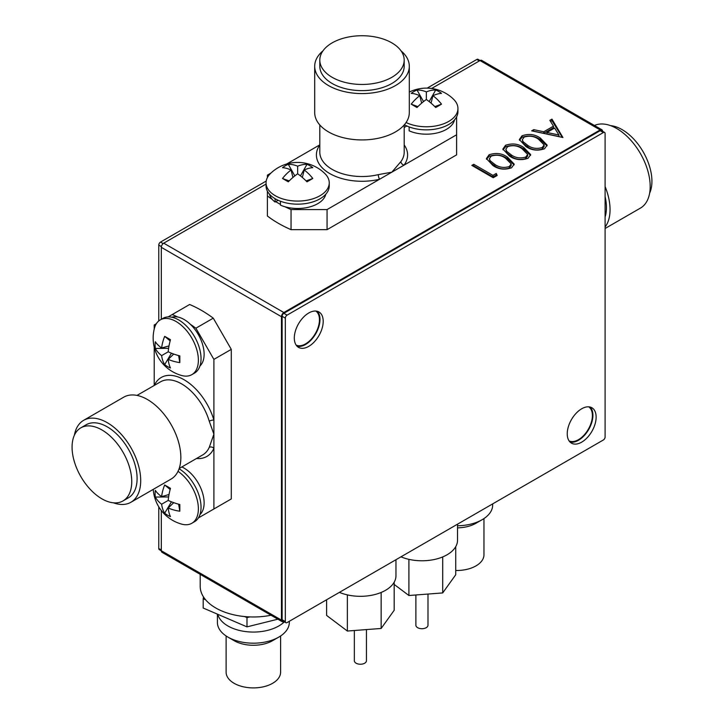 <?xml version="1.0" encoding="UTF-8"?>
<svg xmlns="http://www.w3.org/2000/svg" width="724" height="724" viewBox="0 0 724 724"><rect width="100%" height="100%" fill="white"/><g stroke="black" fill="none" stroke-linecap="round" stroke-linejoin="round"><path stroke-width="1.09" d="M296.134 345.095A19.675 11.358 120 0 0 305.537 343.891A19.675 11.358 120 0 0 318.279 326.931A19.675 11.358 120 0 0 315.791 311.039M569.064 440.88A19.675 11.358 120 0 0 578.476 439.676A19.675 11.358 120 0 0 591.209 422.716A19.675 11.358 120 0 0 588.73 406.825M509.406 156.04L502.881 149.035L505.551 145.28C512.375 142.99 518.502 143.777 523.95 147.642L530.674 154.628L528.058 158.275C521.199 160.619 514.981 159.868 509.406 156.04M551.96 119.125L562.937 137.506L531.651 130.845L533.733 129.641L543.76 131.777L553.462 126.175L549.86 120.338L551.96 119.125L551.96 120.673L562.267 137.361M602.558 131.252A3.403 1.964 -60 0 0 601.852 129.75A3.403 1.964 -60 0 0 600.151 129.922L283.862 312.524A3.403 1.964 -60 0 0 281.455 316.696L161.316 247.337A3.403 1.964 -60 0 1 163.724 243.164L266.052 184.086M431.64 88.482L480.003 60.554A3.403 1.964 -60 0 1 481.704 60.391L601.852 129.75M525.877 146.529L519.352 139.524L522.022 135.777C528.837 133.488 534.973 134.266 540.421 138.13L547.136 145.117L544.52 148.764C537.661 151.108 531.443 150.366 525.877 146.529M492.944 165.543L486.419 158.538L489.089 154.791C495.904 152.493 502.04 153.28 507.488 157.144L514.203 164.131L511.587 167.778C504.728 170.122 498.51 169.38 492.944 165.543M492.954 175.371L496.248 173.47L497.18 175.461L493.225 177.751L471.822 165.389L473.74 164.285L492.954 175.371L492.954 176.918L496.248 175.018L496.248 173.47M161.316 247.337L161.316 319.293M161.316 510.511L161.316 550.747A3.403 1.964 -60 0 0 162.022 552.303L282.161 621.672A3.403 1.964 -60 0 1 281.455 620.115L161.316 550.747M281.455 316.696L281.455 620.115M283.817 621.536A3.403 1.964 -60 0 1 282.161 621.672M533.606 131.261L533.733 129.641M533.733 131.189L543.76 133.325L543.76 131.777M543.76 133.325L553.462 127.723L553.462 126.175M550.566 121.469L551.96 120.673M546.973 132.465L546.973 134.003L558.919 136.546L558.919 134.999L554.62 128.039L546.973 132.465L558.919 134.999M519.443 140.302L522.022 137.316L522.022 135.777M522.022 137.316C528.837 135.026 534.973 135.813 540.421 139.678L540.421 138.13M540.421 139.678L547.036 145.886M522.303 139.723L523.235 143.397L527.805 146.972C532.04 149.977 536.855 150.683 542.267 149.081L544.122 146.411L544.122 144.863L538.511 139.243C534.357 136.166 529.579 135.442 524.149 137.08L522.303 139.723L523.235 141.85L527.805 145.424C532.04 148.438 536.855 149.135 542.267 147.533L544.122 144.863M542.267 149.081L542.267 147.533M527.805 146.972L527.805 145.424M523.235 143.397L523.235 141.85M502.972 149.805L505.551 146.827L505.551 145.28M505.551 146.827C512.375 144.538 518.502 145.325 523.95 149.18L523.95 147.642M523.95 149.18L530.574 155.388M505.832 149.225L506.764 152.9L511.334 156.475C515.569 159.488 520.393 160.185 525.796 158.583L527.651 155.922L527.651 154.375L522.04 148.755C517.895 145.669 513.108 144.945 507.687 146.583L505.832 149.225L506.764 151.361L511.334 154.936C515.569 157.941 520.393 158.647 525.796 157.045L527.651 154.375M525.796 158.583L525.796 157.045M511.334 156.475L511.334 154.936M506.764 152.9L506.764 151.361M486.51 159.307L489.089 156.33L489.089 154.791M489.089 156.33C495.904 154.04 502.04 154.827 507.488 158.692L507.488 157.144M507.488 158.692L514.103 164.9M489.37 158.737L490.302 162.411L494.872 165.986C499.108 168.991 503.922 169.697 509.334 168.095L511.189 165.425L511.189 163.877L505.578 158.257C501.424 155.18 496.646 154.456 491.216 156.094L489.37 158.737L490.302 160.864L494.872 164.439C499.108 167.452 503.922 168.149 509.334 166.547L511.189 163.877M509.334 168.095L509.334 166.547M494.872 165.986L494.872 164.439M490.302 162.411L490.302 160.864M496.248 175.018L496.61 175.796M473.152 166.167L473.74 165.823L473.74 164.285M473.74 165.823L492.954 176.918M131.75 481.614A42.191 24.363 -120 0 0 113.324 439.151A42.191 24.363 -120 0 0 80.817 427.848A42.191 24.363 -120 0 0 72.074 447.161A42.191 24.363 -120 0 0 90.491 489.623A42.191 24.363 -120 0 0 123.008 500.927A42.191 24.363 -120 0 0 131.75 481.614M123.008 500.927L128.356 497.841A42.191 24.363 -120 0 0 137.098 478.528A42.191 24.363 -120 0 0 118.682 436.065A42.191 24.363 -120 0 0 86.165 424.762L80.817 427.848M113.424 502.818A47.304 27.313 -120 0 0 130.917 502.266L171.054 479.089A47.304 27.313 -120 0 0 180.846 457.432A47.304 27.313 -120 0 0 160.203 409.829A47.304 27.313 -120 0 0 123.75 397.159L83.613 420.336A47.304 27.313 -120 0 0 74.391 435.196M130.917 502.266A47.304 27.313 -120 0 0 140.709 480.609A47.304 27.313 -120 0 0 120.066 433.006A47.304 27.313 -120 0 0 83.613 420.336M196.512 458.491A45.603 26.326 60 0 0 213.897 448.301L213.897 359.394L231.282 349.357L231.282 498.936L213.897 508.972L213.897 448.301A3.403 2.561 24.1 0 0 209.254 447.351L213.897 434.183L209.254 421.223A42.191 24.363 -120 0 0 160.556 381.81L136.99 395.413M231.282 349.357L213.272 318.162A118.256 68.273 -120 0 0 189.625 304.505L172.231 314.551A118.256 68.273 -120 0 1 177.661 316.994M154.221 385.467L154.221 347.122M154.221 329.049L154.221 324.949L156.339 323.719M213.897 359.394L195.887 328.207A118.256 68.273 -120 0 0 190.457 324.379M168.149 316.904L172.231 314.551M195.887 328.207L213.272 318.162M213.897 508.972L198.394 517.922M154.312 385.412A45.603 26.326 60 0 1 184.177 379.801A45.603 26.326 60 0 1 213.897 420.065A3.403 1.077 -16.4 0 0 209.254 421.223M391.838 77.314A42.191 24.363 0 0 0 404.191 60.092A42.191 24.363 0 0 0 378.145 37.585A42.191 24.363 0 0 0 332.162 42.87A42.191 24.363 0 0 0 319.809 60.092A42.191 24.363 0 0 0 345.855 82.599A42.191 24.363 0 0 0 391.838 77.314M319.809 60.092L319.809 66.273A42.191 24.363 0 0 0 345.855 88.781A42.191 24.363 0 0 0 391.838 83.495A42.191 24.363 0 0 0 404.191 66.273L404.191 60.092M322.958 50.852A47.304 27.313 0 0 0 314.696 66.273L314.696 112.618A47.304 27.313 0 0 0 343.9 137.85A47.304 27.313 0 0 0 395.449 131.931A47.304 27.313 0 0 0 409.304 112.618L409.304 66.273A47.304 27.313 0 0 0 401.042 50.852M314.696 66.273A47.304 27.313 0 0 0 343.9 91.505A47.304 27.313 0 0 0 395.449 85.586A47.304 27.313 0 0 0 409.304 66.273M319.809 144.963A45.603 26.326 180 0 0 329.882 173.633A45.603 26.326 180 0 0 379.611 179.235L456.609 134.782L456.609 154.864L327.067 229.653L327.067 209.571L379.611 179.235A3.403 1.077 76.4 0 1 378.29 174.638L391.838 172.176L400.924 161.579A42.191 24.363 0 0 0 404.191 152.167L404.191 124.962M327.067 229.653L291.048 229.653A118.256 68.273 0 0 1 267.391 215.996L267.391 195.914A118.256 68.273 0 0 0 272.224 199.39M456.609 134.782L456.609 116.881M267.391 177.561L267.391 175.118L270.948 173.072M286.604 164.031L319.809 144.854M267.391 191.19L267.391 195.914M285.03 206.783A118.256 68.273 0 0 0 291.048 209.571L291.048 229.653M275.744 201.652A118.256 68.273 0 0 0 280.432 204.385M327.067 209.571L291.048 209.571M404.191 144.963A45.603 26.326 180 0 1 404.064 165.117A3.403 2.561 35.9 0 1 400.924 161.579M610.576 125.632A42.191 24.363 60 0 1 651.926 181.29A42.191 24.363 60 0 1 649.609 193.254M605.101 186.557A47.304 27.313 60 0 1 610.051 209.643A47.304 27.313 60 0 1 605.101 227.001M594.458 125.487A47.304 27.313 60 0 1 630.405 139.795A47.304 27.313 60 0 1 650.188 186.466A47.304 27.313 60 0 1 640.387 208.123L605.101 228.494M605.101 196.584A42.191 24.363 60 0 1 606.441 207.553A42.191 24.363 60 0 1 605.101 216.983M339.42 592.368A35.576 20.534 0 0 0 376.507 594.087A35.576 20.534 0 0 0 395.965 575.779L395.965 559.715M271.011 615.237A53.169 30.698 180 0 1 200.195 586.277L200.195 574.349M400.969 556.828A35.576 20.534 0 0 0 438.056 558.557A35.576 20.534 0 0 0 457.514 540.24L457.514 524.185M455.731 570.485A27.25 15.729 0 0 0 483.967 554.765L483.967 518.565M492.673 503.886L492.673 505.017A35.947 20.752 180 0 1 482.148 519.696L475.994 523.253A27.25 15.729 180 0 1 457.514 527.85M482.148 519.696A35.947 20.752 180 0 1 457.514 525.769M226.114 635.971L226.114 672.18A27.25 15.729 0 0 0 250.178 687.8A27.25 15.729 0 0 0 280.604 672.18L280.604 635.971M289.31 621.292L289.31 622.432A35.947 20.752 180 0 1 278.785 637.111L272.631 640.659A27.25 15.729 180 0 1 250.178 645.165A27.25 15.729 180 0 1 234.096 640.659L227.942 637.111A35.947 20.752 180 0 1 217.408 622.432L217.408 614.142M278.785 637.111A35.947 20.752 180 0 1 249.165 643.048A35.947 20.752 180 0 1 227.942 637.111M284.342 621.835A35.947 20.752 180 0 1 249.165 631.925A35.947 20.752 180 0 1 217.788 614.305M205.625 599.798L203.191 598.748L203.553 597.01M249.771 616.911L246.984 617.599L244.549 616.549M277.871 619.192L246.984 626.866L203.191 608.024L203.191 598.748M246.984 626.866L246.984 617.599M266.197 181.063L160.511 242.078A2.462 1.421 120 0 0 158.773 245.092L158.773 320.94M480.057 60.526L478.021 59.35A2.462 1.421 120 0 0 476.79 59.477L427.169 88.129M158.773 506.809L158.773 548.511A2.462 1.421 120 0 0 159.28 549.634L161.316 550.81M297.057 346.226A20.435 11.801 120 0 0 312.107 338.895A20.435 11.801 120 0 0 319.99 319.474A20.435 11.801 120 0 0 317.239 311.266M323.203 321.329A20.435 11.801 120 0 0 318.967 311.981A20.435 11.801 120 0 0 303.22 317.456A20.435 11.801 120 0 0 294.306 338.017A20.435 11.801 120 0 0 298.532 347.375A20.435 11.801 120 0 0 314.279 341.9A20.435 11.801 120 0 0 323.203 321.329M569.987 442.011A20.435 11.801 120 0 0 585.037 434.681A20.435 11.801 120 0 0 592.92 415.259A20.435 11.801 120 0 0 590.169 407.06M596.133 417.114A20.435 11.801 120 0 0 591.906 407.766A20.435 11.801 120 0 0 576.159 413.241A20.435 11.801 120 0 0 567.236 433.803A20.435 11.801 120 0 0 571.471 443.16A20.435 11.801 120 0 0 587.218 437.685A20.435 11.801 120 0 0 596.133 417.114M287.075 315.148A2.462 1.421 120 0 0 285.337 318.162L285.337 621.581A2.462 1.421 120 0 0 285.844 622.703A2.462 1.421 120 0 0 287.075 622.586L603.354 439.984A2.462 1.421 120 0 0 605.101 436.97L605.101 133.551A2.462 1.421 120 0 0 604.585 132.429A2.462 1.421 120 0 0 603.354 132.546L287.075 315.148L283.862 313.302A2.462 1.421 120 0 0 282.125 316.307L282.125 619.726A2.462 1.421 120 0 0 282.641 620.857L285.844 622.703M604.585 132.429L601.382 130.573A2.462 1.421 120 0 0 600.151 130.691L283.862 313.302M181.842 466.962A28.381 16.39 60 0 1 204.123 502.854A28.381 16.39 60 0 1 199.96 514.583M153.244 489.37A38.815 38.815 0 0 0 181.697 524.131A31.594 18.245 -120 0 0 191.833 523.271L194.503 521.723A31.594 18.245 -120 0 0 199.417 496.646A31.594 18.245 -120 0 0 179.09 468.781M191.833 523.271A31.594 18.245 -120 0 0 198.376 508.8A31.594 18.245 -120 0 0 178.013 471.351M173.715 502.673L168.212 508.013A38.806 18.951 -66.7 0 0 170.475 516.592A35.304 28.652 109.1 0 1 164.674 513.244A38.806 25.385 127.7 0 1 161.633 504.221A38.806 25.385 -7.7 0 1 155.334 497.071A35.313 28.661 10.9 0 1 155.099 493.705A35.313 28.661 10.9 0 1 155.334 490.365A38.806 18.951 -173.3 0 0 161.633 496.628A38.806 25.385 127.7 0 1 164.674 484.971A35.313 3.177 33.7 0 1 170.475 488.329A38.806 18.951 -66.7 0 0 168.212 500.42A38.806 18.951 -173.3 0 0 179.814 504.501A35.304 3.186 86.3 0 1 179.842 507.986A35.304 3.186 86.3 0 1 179.814 511.207L178.62 504.194M168.212 508.013A38.806 25.385 -7.7 0 0 179.814 511.207M169.009 494.519L161.633 496.628M155.334 497.071L168.611 496.936M161.633 504.221L168.212 500.42M164.674 513.244L171.425 501.813M164.674 484.971L170.149 489.514M171.814 317.221A28.381 16.39 60 0 1 192.919 326.977A28.381 16.39 60 0 1 204.123 354.235A28.381 16.39 60 0 1 199.96 365.964M191.833 374.652L194.503 373.104A31.594 18.245 -120 0 0 199.344 347.782A31.594 18.245 -120 0 0 178.71 319.945A31.594 18.245 -120 0 0 162.909 318.379L160.23 319.918A31.594 18.245 -120 0 0 154.42 328.262A38.815 38.815 0 0 0 181.697 375.512A31.594 18.245 -120 0 0 191.833 374.652A31.594 18.245 -120 0 0 198.376 360.19A31.594 18.245 -120 0 0 176.032 321.483A31.594 18.245 -120 0 0 160.23 319.918M173.715 354.054L168.212 359.394A38.806 18.951 -66.7 0 0 170.475 367.973A35.304 28.652 109.1 0 1 164.674 364.625A38.806 25.385 127.7 0 1 161.633 355.602A38.806 25.385 -7.7 0 1 155.334 348.452A35.313 28.661 10.9 0 1 155.099 345.086A35.313 28.661 10.9 0 1 155.334 341.746A38.806 18.951 -173.3 0 0 161.633 348.009A38.806 25.385 127.7 0 1 164.674 336.352A35.313 3.177 33.7 0 1 170.475 339.71A38.806 18.951 -66.7 0 0 168.212 351.801A38.806 18.951 -173.3 0 0 179.814 355.882A35.304 3.186 86.3 0 1 179.842 359.366A35.304 3.186 86.3 0 1 179.814 362.588L178.62 355.575M168.212 359.394A38.806 25.385 -7.7 0 0 179.814 362.588M169.009 345.909L161.633 348.009M155.334 348.452L168.611 348.316M161.633 355.602L168.212 351.801M164.674 364.625L171.425 353.194M164.674 336.352L170.149 340.895M325.791 194.213A28.381 16.39 180 0 1 317.718 203.688A28.381 16.39 180 0 1 280.432 205.127L280.432 201.218M266.052 182.837L266.052 185.923A31.594 18.245 0 0 0 275.301 198.819A31.594 18.245 0 0 0 309.736 202.774A31.594 18.245 0 0 0 329.248 185.923L329.248 182.837A31.594 18.245 0 0 0 324.931 173.633A38.815 38.815 0 0 0 270.36 173.633A31.594 18.245 0 0 0 266.052 182.837A31.594 18.245 0 0 0 275.301 195.733A31.594 18.245 0 0 0 319.99 195.733A31.594 18.245 0 0 0 329.248 182.837M297.645 173.805L297.645 166.212A38.806 25.385 112.3 0 1 306.985 164.33A35.313 28.652 130.9 0 1 312.786 167.678A38.806 18.951 -53.3 0 0 304.225 170.004A38.806 25.394 -112.3 0 1 312.786 178.466A35.304 3.186 153.7 0 1 310.017 180.095A35.304 3.186 153.7 0 1 306.985 181.815A38.806 18.969 53.3 0 0 297.645 173.805A38.806 18.951 -53.3 0 0 288.306 181.815A35.304 3.186 -153.7 0 1 282.505 178.466A38.806 25.385 112.3 0 1 291.075 170.004A38.806 18.969 53.3 0 0 282.505 167.678A35.313 28.652 -130.9 0 1 285.274 165.805A35.313 28.652 -130.9 0 1 288.306 164.33L294.822 175.896M297.645 166.212A38.806 25.394 -112.3 0 0 288.306 164.33M304.225 170.004L302.351 177.443M312.786 178.466L306.116 180.937M291.075 170.004L292.939 177.452M282.505 178.466L289.175 180.937M306.985 164.33L300.469 175.896M269.5 194.213A28.381 16.39 180 0 0 275.084 202.041L278.143 200.277M275.084 202.041L275.084 198.693M454.5 119.903A28.381 16.39 180 0 1 446.418 129.379A28.381 16.39 180 0 1 409.141 130.827L409.141 126.917M404.39 124.736A31.594 18.245 0 0 0 438.69 128.41A31.594 18.245 0 0 0 457.948 111.614L457.948 108.528A31.594 18.245 0 0 0 453.64 99.324A38.815 38.815 0 0 0 409.304 92.066M406.083 122.519A31.594 18.245 0 0 0 448.699 121.424A31.594 18.245 0 0 0 457.948 108.528M426.346 99.496L426.355 91.903A38.806 25.385 112.3 0 1 435.694 90.02A35.313 28.652 130.9 0 1 441.495 93.369A38.806 18.951 -53.3 0 0 432.925 95.695A38.806 25.394 -112.3 0 1 441.495 104.156A35.304 3.186 153.7 0 1 438.726 105.785A35.304 3.186 153.7 0 1 435.694 107.505A38.806 18.969 53.3 0 0 426.355 99.496A38.806 18.951 -53.3 0 0 417.015 107.505A35.304 3.186 -153.7 0 1 411.214 104.156A38.806 25.385 112.3 0 1 419.775 95.695A38.806 18.969 53.3 0 0 411.214 93.369A35.313 28.652 -130.9 0 1 413.983 91.495A35.313 28.652 -130.9 0 1 417.015 90.02L423.531 101.586M426.355 91.903A38.806 25.394 -112.3 0 0 417.015 90.02M432.925 95.695L431.052 103.134M441.495 104.156L434.825 106.627M419.775 95.695L421.639 103.143M411.214 104.156L417.884 106.627M435.694 90.02L429.169 101.586M404.191 127.496L406.843 125.967M427.993 594.051L427.993 625.21A6.054 3.493 180 0 1 419.621 628.441A6.054 3.493 180 0 1 415.884 625.21L415.884 594.974M455.731 546.665L455.731 574.747L442.699 592.929L408.906 595.508L408.906 559.353M442.699 592.929L442.699 556.919M408.906 595.508L394.182 584.431M366.453 629.581L366.453 660.75A6.054 3.493 180 0 1 358.081 663.971A6.054 3.493 180 0 1 354.344 660.75L354.344 630.504M394.182 582.196L394.182 610.278L381.15 628.459L347.366 631.038L347.366 594.884M381.15 628.459L381.15 592.449M347.366 631.038L326.605 615.427L326.605 599.762M283.862 312.524L163.724 243.164M600.151 129.922L480.003 60.554M179.19 468.491L202.747 454.889A42.191 24.363 -120 0 0 209.254 447.351M319.809 124.962L319.809 152.167A42.191 24.363 0 0 0 378.29 174.638M161.389 246.603L158.773 245.092M163.126 243.59L160.511 242.078M161.316 549.978L158.773 548.511M479.333 60.943L476.79 59.477M285.337 318.162L282.125 316.307M285.337 621.581L282.125 619.726M603.354 132.546L600.151 130.691"/></g></svg>
